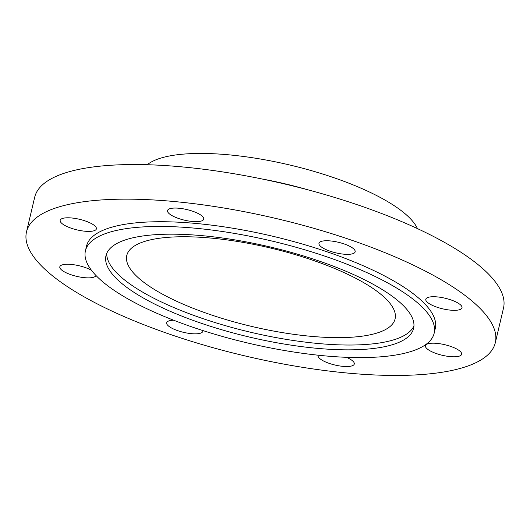 <?xml version="1.0" encoding="UTF-8"?>
<svg xmlns="http://www.w3.org/2000/svg" width="530" height="530" viewBox="0 0 530 530"><rect width="100%" height="100%" fill="white"/><g stroke="black" fill="none" stroke-linecap="round" stroke-linejoin="round"><path stroke-width="0.79" d="M85.184 231.239A18.596 5.439 -166.7 0 0 96.38 228.874A18.596 5.439 -166.7 0 0 71.384 217.956A18.596 5.439 -166.7 0 0 60.188 220.321A18.596 5.439 -166.7 0 0 85.184 231.239M91.471 270.273A18.596 5.439 -166.7 0 0 71.02 264.424A18.596 5.439 -166.7 0 0 59.824 266.782A18.596 5.439 -166.7 0 0 84.82 277.7A18.596 5.439 -166.7 0 0 95.97 275.494M173.694 320.239A18.596 5.439 -166.7 0 0 166.652 322.757A18.596 5.439 -166.7 0 0 191.648 333.675A18.596 5.439 -166.7 0 0 202.844 331.316A18.596 5.439 -166.7 0 0 202.844 330.548M318.172 355.206A18.596 5.439 -166.7 0 0 318.093 355.451A18.596 5.439 -166.7 0 0 343.089 366.369A18.596 5.439 -166.7 0 0 354.285 364.004A18.596 5.439 -166.7 0 0 346.368 357.306M450.434 356.63A18.596 5.439 -166.7 0 0 461.63 354.272A18.596 5.439 -166.7 0 0 436.634 343.354A18.596 5.439 -166.7 0 0 425.438 345.712A18.596 5.439 -166.7 0 0 450.434 356.63M450.798 310.169A18.596 5.439 -166.7 0 0 461.994 307.804A18.596 5.439 -166.7 0 0 436.998 296.886A18.596 5.439 -166.7 0 0 425.802 299.251A18.596 5.439 -166.7 0 0 450.798 310.169M343.97 254.195A18.596 5.439 -166.7 0 0 355.166 251.829A18.596 5.439 -166.7 0 0 330.17 240.911A18.596 5.439 -166.7 0 0 318.974 243.277A18.596 5.439 -166.7 0 0 343.97 254.195M192.529 221.5A18.596 5.439 -166.7 0 0 203.725 219.135A18.596 5.439 -166.7 0 0 178.729 208.217A18.596 5.439 -166.7 0 0 167.533 210.582A18.596 5.439 -166.7 0 0 192.529 221.5M326.288 356.001A179.173 52.404 13.3 0 1 85.429 250.796A179.173 52.404 13.3 0 1 193.298 228.032A179.173 52.404 13.3 0 1 434.163 333.231A179.173 52.404 13.3 0 1 326.288 356.001M85.429 250.796L86.542 246.079A179.173 52.404 13.3 0 1 194.411 223.309A179.173 52.404 13.3 0 1 435.276 328.514L434.163 333.231M350.303 373.312A240.872 70.444 13.3 0 1 26.5 231.882A240.872 70.444 13.3 0 1 171.515 201.281A240.872 70.444 13.3 0 1 495.318 342.705A240.872 70.444 13.3 0 1 350.303 373.312M26.5 231.882L34.682 197.273A240.872 70.444 13.3 0 1 179.696 166.672A240.872 70.444 13.3 0 1 503.5 308.102L495.318 342.705M147.247 164.724A142.239 41.598 13.3 0 1 227.456 154.7A142.239 41.598 13.3 0 1 417.421 228.596M209.774 237.97A137.846 40.313 13.3 0 1 395.082 318.908A137.846 40.313 13.3 0 1 312.09 336.418A137.846 40.313 13.3 0 1 126.783 255.486A137.846 40.313 13.3 0 1 209.774 237.97M413.95 325.91A158.046 46.223 13.3 0 1 319.59 343.632A158.046 46.223 13.3 0 1 106.782 253.3M201.142 235.572A158.046 46.223 13.3 0 1 413.599 328.375A158.046 46.223 13.3 0 1 318.45 348.455A158.046 46.223 13.3 0 1 105.987 255.659A158.046 46.223 13.3 0 1 201.142 235.572M261.668 178.915A142.239 41.598 13.3 0 1 308.765 190.045"/></g></svg>
